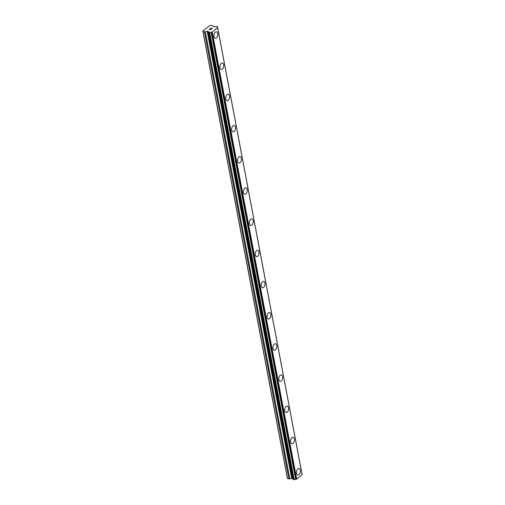 <?xml version="1.0" encoding="UTF-8"?>
<svg xmlns="http://www.w3.org/2000/svg" width="505" height="505" viewBox="0 0 505 505"><rect width="100%" height="100%" fill="white"/><g stroke="black" fill="none" stroke-linecap="round" stroke-linejoin="round"><path stroke-width="0.76" d="M216.5 31.834A3.264 1.887 -79.6 0 1 217.781 33.551A3.264 1.887 -79.6 0 1 217.264 36.859A3.264 1.887 -79.6 0 1 215.319 38.26A3.264 1.887 -79.6 0 1 214.044 36.543A3.264 1.887 -79.6 0 1 214.556 33.235A3.264 1.887 -79.6 0 1 216.5 31.834A3.264 1.887 -79.6 0 1 217.775 33.551A3.264 1.887 -79.6 0 1 217.27 36.859A3.264 1.887 -79.6 0 1 215.326 38.26M222.396 63.03A3.264 1.887 -79.6 0 1 223.677 64.741A3.264 1.887 -79.6 0 1 223.159 68.049A3.264 1.887 -79.6 0 1 221.215 69.45A3.264 1.887 -79.6 0 1 219.934 67.739A3.264 1.887 -79.6 0 1 220.445 64.425A3.264 1.887 -79.6 0 1 222.396 63.03A3.264 1.887 -79.6 0 1 223.671 64.741A3.264 1.887 -79.6 0 1 223.166 68.055A3.264 1.887 -79.6 0 1 221.215 69.45M228.285 94.22A3.264 1.887 -79.6 0 1 229.567 95.931A3.264 1.887 -79.6 0 1 229.055 99.239A3.264 1.887 -79.6 0 1 227.111 100.64A3.264 1.887 -79.6 0 1 225.83 98.929A3.264 1.887 -79.6 0 1 226.341 95.615A3.264 1.887 -79.6 0 1 228.285 94.22A3.264 1.887 -79.6 0 1 229.567 95.931A3.264 1.887 -79.6 0 1 229.055 99.245A3.264 1.887 -79.6 0 1 227.111 100.64M234.181 125.41A3.264 1.887 -79.6 0 1 235.463 127.121A3.264 1.887 -79.6 0 1 234.945 130.435A3.264 1.887 -79.6 0 1 233.001 131.83A3.264 1.887 -79.6 0 1 231.726 130.12A3.264 1.887 -79.6 0 1 232.237 126.805A3.264 1.887 -79.6 0 1 234.181 125.41A3.264 1.887 -79.6 0 1 235.456 127.121A3.264 1.887 -79.6 0 1 234.951 130.435A3.264 1.887 -79.6 0 1 233.007 131.83M240.077 156.601A3.264 1.887 -79.6 0 1 241.358 158.311A3.264 1.887 -79.6 0 1 240.841 161.625A3.264 1.887 -79.6 0 1 238.897 163.02A3.264 1.887 -79.6 0 1 237.615 161.31A3.264 1.887 -79.6 0 1 238.126 157.996A3.264 1.887 -79.6 0 1 240.077 156.601A3.264 1.887 -79.6 0 1 241.352 158.311A3.264 1.887 -79.6 0 1 240.847 161.625A3.264 1.887 -79.6 0 1 238.897 163.02M247.242 189.501A3.264 1.887 -79.6 0 1 246.737 192.815A3.264 1.887 -79.6 0 1 244.792 194.21A3.264 1.887 -79.6 0 1 243.511 192.5A3.264 1.887 -79.6 0 1 244.022 189.192A3.264 1.887 -79.6 0 1 245.967 187.791A3.264 1.887 -79.6 0 1 247.242 189.501M245.967 187.791A3.264 1.887 -79.6 0 1 247.248 189.508A3.264 1.887 -79.6 0 1 246.737 192.815A3.264 1.887 -79.6 0 1 244.792 194.217M251.862 218.987A3.264 1.887 -79.6 0 1 253.144 220.698A3.264 1.887 -79.6 0 1 252.633 224.012A3.264 1.887 -79.6 0 1 250.688 225.407A3.264 1.887 -79.6 0 1 249.407 223.696A3.264 1.887 -79.6 0 1 249.918 220.382A3.264 1.887 -79.6 0 1 251.862 218.987A3.264 1.887 -79.6 0 1 253.138 220.698A3.264 1.887 -79.6 0 1 252.626 224.005A3.264 1.887 -79.6 0 1 250.682 225.407M257.752 250.177A3.264 1.887 -79.6 0 1 259.04 251.888A3.264 1.887 -79.6 0 1 258.522 255.195A3.264 1.887 -79.6 0 1 256.578 256.597A3.264 1.887 -79.6 0 1 255.296 254.886A3.264 1.887 -79.6 0 1 255.808 251.572A3.264 1.887 -79.6 0 1 257.752 250.177A3.264 1.887 -79.6 0 1 259.033 251.888A3.264 1.887 -79.6 0 1 258.528 255.202A3.264 1.887 -79.6 0 1 256.578 256.597M263.648 281.367A3.264 1.887 -79.6 0 1 264.929 283.078A3.264 1.887 -79.6 0 1 264.418 286.392A3.264 1.887 -79.6 0 1 262.474 287.787A3.264 1.887 -79.6 0 1 261.192 286.076A3.264 1.887 -79.6 0 1 261.704 282.762A3.264 1.887 -79.6 0 1 263.648 281.367A3.264 1.887 -79.6 0 1 264.923 283.078A3.264 1.887 -79.6 0 1 264.418 286.392A3.264 1.887 -79.6 0 1 262.474 287.787M270.819 314.268A3.264 1.887 -79.6 0 1 270.308 317.582A3.264 1.887 -79.6 0 1 268.363 318.977A3.264 1.887 -79.6 0 1 267.088 317.266A3.264 1.887 -79.6 0 1 267.593 313.952A3.264 1.887 -79.6 0 1 269.544 312.557A3.264 1.887 -79.6 0 1 270.819 314.268M269.544 312.557A3.264 1.887 -79.6 0 1 270.825 314.268A3.264 1.887 -79.6 0 1 270.314 317.582A3.264 1.887 -79.6 0 1 268.37 318.977M275.433 343.747A3.264 1.887 -79.6 0 1 276.715 345.464A3.264 1.887 -79.6 0 1 276.203 348.772A3.264 1.887 -79.6 0 1 274.259 350.173A3.264 1.887 -79.6 0 1 272.978 348.456A3.264 1.887 -79.6 0 1 273.489 345.149A3.264 1.887 -79.6 0 1 275.433 343.747A3.264 1.887 -79.6 0 1 276.715 345.458A3.264 1.887 -79.6 0 1 276.203 348.772A3.264 1.887 -79.6 0 1 274.259 350.167M281.329 374.944A3.264 1.887 -79.6 0 1 282.611 376.654A3.264 1.887 -79.6 0 1 282.099 379.962A3.264 1.887 -79.6 0 1 280.149 381.363A3.264 1.887 -79.6 0 1 278.874 379.653A3.264 1.887 -79.6 0 1 279.385 376.339A3.264 1.887 -79.6 0 1 281.329 374.944A3.264 1.887 -79.6 0 1 282.604 376.654A3.264 1.887 -79.6 0 1 282.099 379.968A3.264 1.887 -79.6 0 1 280.155 381.363M287.225 406.134A3.264 1.887 -79.6 0 1 288.507 407.844A3.264 1.887 -79.6 0 1 287.989 411.152A3.264 1.887 -79.6 0 1 286.045 412.553A3.264 1.887 -79.6 0 1 284.763 410.843A3.264 1.887 -79.6 0 1 285.274 407.529A3.264 1.887 -79.6 0 1 287.225 406.134A3.264 1.887 -79.6 0 1 288.5 407.844A3.264 1.887 -79.6 0 1 287.995 411.158A3.264 1.887 -79.6 0 1 286.045 412.553M293.115 437.324A3.264 1.887 -79.6 0 1 294.396 439.034A3.264 1.887 -79.6 0 1 293.885 442.342A3.264 1.887 -79.6 0 1 291.94 443.743A3.264 1.887 -79.6 0 1 290.659 442.033A3.264 1.887 -79.6 0 1 291.17 438.719A3.264 1.887 -79.6 0 1 293.115 437.324A3.264 1.887 -79.6 0 1 294.396 439.034A3.264 1.887 -79.6 0 1 293.885 442.348A3.264 1.887 -79.6 0 1 291.94 443.743M299.01 468.514A3.264 1.887 -79.6 0 1 300.292 470.224A3.264 1.887 -79.6 0 1 299.774 473.538A3.264 1.887 -79.6 0 1 297.83 474.934A3.264 1.887 -79.6 0 1 296.555 473.223A3.264 1.887 -79.6 0 1 297.066 469.909A3.264 1.887 -79.6 0 1 299.01 468.514A3.264 1.887 -79.6 0 1 300.286 470.224A3.264 1.887 -79.6 0 1 299.781 473.538A3.264 1.887 -79.6 0 1 297.836 474.934M208.748 32.56L293.159 479.573L294.207 479.668A1.187 0.537 -10.7 0 1 295.64 479.333L296.7 479.094L302.148 474.675L217.674 27.611M293.026 478.86A1.187 0.537 -10.7 0 0 292.982 478.847L208.508 31.771L207.637 31.291L205.308 31.739A1.187 0.537 169.3 0 1 204.43 31.777L203.016 31.518L202.852 31.083L207.372 27.459L209.859 25.471L212.251 25.509A1.187 0.537 169.3 0 1 212.725 25.793L213.28 26.771L214.802 26.727A1.187 0.537 -10.7 0 0 216.235 26.386L217.245 26.576A1.187 0.537 -10.7 0 0 217.093 26.916A1.187 0.537 -10.7 0 0 217.459 27.213L217.636 27.68L212.226 32.017L211.159 32.263A1.187 0.537 -10.7 0 0 209.733 32.598L208.723 32.408A1.187 0.537 -10.7 0 0 208.874 32.067A1.187 0.537 -10.7 0 0 208.508 31.771M208.458 31.733L292.982 478.847M202.852 31.083L287.332 478.159L287.496 478.595L288.911 478.854A1.187 0.537 -10.7 0 0 289.782 478.816L292.111 478.368L292.913 478.734M212.188 28.545L211.576 29.037L212.188 28.539L211.071 28.665M211.399 28.4L210.004 28.747L210.699 28.192L212.378 28.495L211.57 29.037M212.378 28.501L210.699 28.192L210.004 28.747M210.844 29.726L209.146 29.429L210.648 29.536M210.686 29.637L209.152 29.429M302.11 474.757L217.636 27.68M296.7 479.094L212.226 32.017M287.496 478.595L203.016 31.518M217.358 27.175L217.245 26.576M296.53 479.163L212.056 32.086M295.823 479.321L211.349 32.244M295.64 479.333L211.159 32.263M294.207 479.668L209.733 32.598M293.822 479.75L209.341 32.673M293.279 479.649L208.805 32.579M292.862 478.601L208.388 31.525M292.622 478.462L208.148 31.386M292.111 478.368L207.637 31.291M291.675 478.387L207.202 31.31M289.782 478.816L205.308 31.739M288.911 478.854L204.43 31.777M217.415 27.194L217.283 26.487M302.148 474.675L217.668 27.598M293.159 479.573L208.685 32.497M292.925 478.784L208.445 31.714"/></g></svg>
